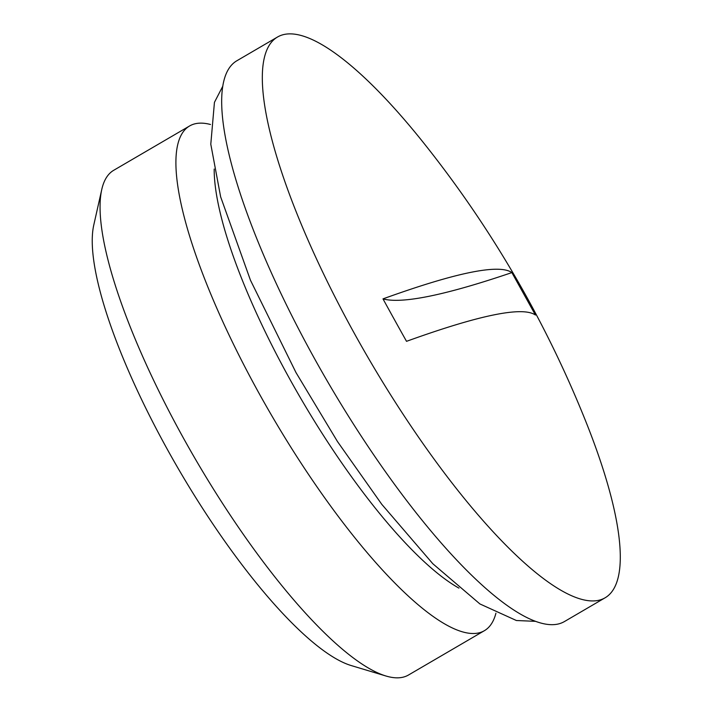 <?xml version="1.0" encoding="UTF-8"?>
<svg xmlns="http://www.w3.org/2000/svg" width="713" height="713" viewBox="0 0 713 713"><rect width="100%" height="100%" fill="white"/><g stroke="black" fill="none" stroke-linecap="round" stroke-linejoin="round"><path stroke-width="1.07" d="M277.553 36.996L236.903 60.739A324.727 83.519 59.7 0 0 321.492 371.018A324.727 83.519 59.7 0 0 557.548 624.151A324.727 83.519 59.7 0 0 564.446 621.549L605.087 597.806A324.727 83.519 59.7 0 0 585.649 421.08C568.457 378.22 548.716 336.679 526.417 296.456C496.07 241.716 461.249 189.818 421.927 140.764A324.727 83.519 59.7 0 0 277.553 36.996A324.727 83.519 59.7 0 0 362.133 347.276A324.727 83.519 59.7 0 0 598.198 600.408A324.727 83.519 59.7 0 0 605.087 597.806M214.194 169.043A264.657 68.074 59.7 0 0 301.243 399.2A264.657 68.074 59.7 0 0 458.94 588.118M517.968 283.088A324.727 83.519 59.7 0 0 511.872 272.589L535.427 315.03C522.665 306.153 479.697 314.923 406.517 341.331A429.003 36.274 -119.4 0 1 382.988 298.881C456.168 272.473 499.136 263.703 511.889 272.58A1389.352 116.798 -29 0 1 382.988 298.881M101.772 189.471L93.795 224.943A264.657 68.074 59.7 0 0 179.311 470.428A264.657 68.074 59.7 0 0 351.108 665.523L385.92 675.995A292.25 75.168 -120.3 0 1 196.218 460.553A292.25 75.168 -120.3 0 1 101.772 189.471A292.25 75.168 -120.3 0 1 113.732 170.282L189.605 125.969A292.25 75.168 59.7 0 0 265.735 405.216A292.25 75.168 59.7 0 0 478.182 633.037A292.25 75.168 59.7 0 0 484.385 630.693A292.25 75.168 59.7 0 0 495.927 613.225M484.385 630.693L408.513 675.006A292.25 75.168 -120.3 0 1 402.31 677.35A292.25 75.168 -120.3 0 1 385.92 675.995M210.487 124.49A292.25 75.168 59.7 0 0 195.808 123.625A292.25 75.168 59.7 0 0 189.605 125.969M535.454 621.335L516.399 620.515L479.911 603.947L432.827 563.742L381.758 504.296L337.445 441.507L295.975 372.543L250.459 280.218L220.638 196.833L210.79 144.204L214.444 102.342L222.848 86.086"/></g></svg>
